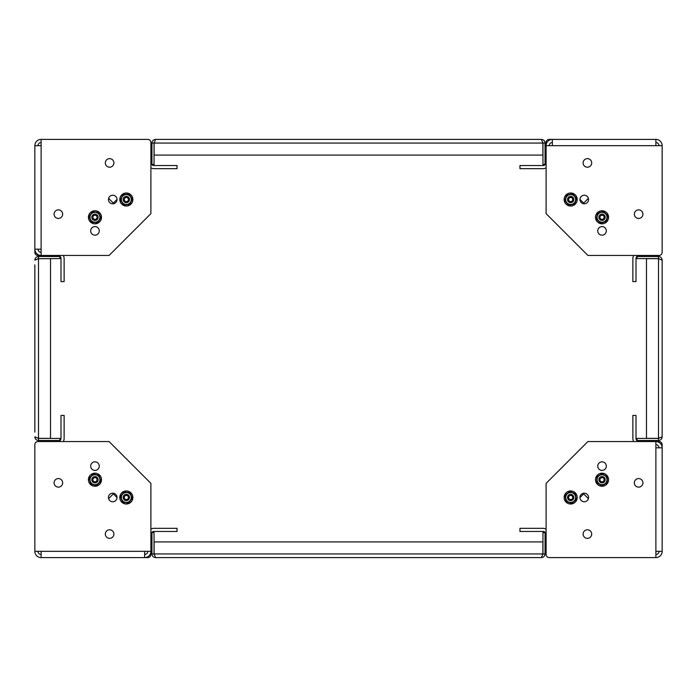 <?xml version="1.0" encoding="UTF-8"?>
<svg xmlns="http://www.w3.org/2000/svg" width="697" height="697" viewBox="0 0 697 697"><rect width="100%" height="100%" fill="white"/><g stroke="black" fill="none" stroke-linecap="round" stroke-linejoin="round"><path stroke-width="1.05" d="M597.747 230.881A4.287 4.287 0 0 0 602.034 235.168A4.287 4.287 0 0 0 606.32 230.881A4.287 4.287 0 0 0 602.034 226.595A4.287 4.287 0 0 0 597.747 230.881M579.974 199.516A4.287 4.287 0 0 0 584.26 203.803A4.287 4.287 0 0 0 588.547 199.516A4.287 4.287 0 0 0 584.26 195.23A4.287 4.287 0 0 0 579.974 199.516M583.11 162.924A4.287 4.287 0 0 0 587.397 167.21A4.287 4.287 0 0 0 591.683 162.924A4.287 4.287 0 0 0 587.397 158.637A4.287 4.287 0 0 0 583.11 162.924M634.34 214.153A4.287 4.287 0 0 0 638.626 218.44A4.287 4.287 0 0 0 642.913 214.153A4.287 4.287 0 0 0 638.626 209.867A4.287 4.287 0 0 0 634.34 214.153M552.372 139.4A6.273 6.273 0 0 0 546.099 145.673L546.099 142.536A3.136 3.136 0 0 1 549.236 139.4L655.877 139.4A6.273 6.273 0 0 1 662.15 145.673L662.15 252.314A3.136 3.136 0 0 1 659.013 255.45L587.919 255.45L546.099 213.63L546.099 145.673L552.372 145.673L552.372 139.4M552.372 142.536A3.136 3.136 0 0 0 549.236 145.673M546.099 167.838A6.273 6.273 0 0 1 542.963 168.674L519.962 168.674L519.962 165.537L542.963 165.537A3.136 3.136 0 0 0 546.099 162.401M655.877 142.536A3.136 3.136 0 0 1 659.013 145.673M579.974 199.412L583.659 203.097L588.39 198.375M633.712 255.45A6.273 6.273 0 0 0 632.876 258.587L632.876 281.588L636.012 281.588L636.012 258.587A3.136 3.136 0 0 1 639.149 255.45M655.877 139.4L655.877 145.673L662.15 145.673M602.034 461.832A4.287 4.287 0 0 0 597.747 466.119A4.287 4.287 0 0 0 602.034 470.405A4.287 4.287 0 0 0 606.32 466.119A4.287 4.287 0 0 0 602.034 461.832M584.26 493.197A4.287 4.287 0 0 0 579.974 497.484A4.287 4.287 0 0 0 584.26 501.77A4.287 4.287 0 0 0 588.547 497.484A4.287 4.287 0 0 0 584.26 493.197M638.626 478.56A4.287 4.287 0 0 0 634.34 482.847A4.287 4.287 0 0 0 638.626 487.133A4.287 4.287 0 0 0 642.913 482.847A4.287 4.287 0 0 0 638.626 478.56M587.397 529.79A4.287 4.287 0 0 0 583.11 534.076A4.287 4.287 0 0 0 587.397 538.363A4.287 4.287 0 0 0 591.683 534.076A4.287 4.287 0 0 0 587.397 529.79M662.15 447.822A6.273 6.273 0 0 0 655.877 441.549L659.013 441.549A3.136 3.136 0 0 1 662.15 444.686L662.15 551.327A6.273 6.273 0 0 1 655.877 557.6L549.236 557.6A3.136 3.136 0 0 1 546.099 554.463L546.099 483.369L587.919 441.549L655.877 441.549L655.877 447.822L662.15 447.822M659.013 447.822A3.136 3.136 0 0 0 655.877 444.686M633.712 441.549A6.273 6.273 0 0 1 632.876 438.413L632.876 415.412L636.012 415.412L636.012 438.413A3.136 3.136 0 0 0 639.149 441.549M659.013 551.327A3.136 3.136 0 0 1 655.877 554.463M588.39 498.625L583.659 493.903L579.974 497.588M546.099 529.162A6.273 6.273 0 0 0 542.963 528.326L519.962 528.326L519.962 531.462L542.963 531.462A3.136 3.136 0 0 1 546.099 534.599M662.15 551.327L655.877 551.327L655.877 557.6M94.966 235.168A4.287 4.287 0 0 0 99.253 230.881A4.287 4.287 0 0 0 94.966 226.595A4.287 4.287 0 0 0 90.68 230.881A4.287 4.287 0 0 0 94.966 235.168M112.74 203.803A4.287 4.287 0 0 0 117.026 199.516A4.287 4.287 0 0 0 112.74 195.23A4.287 4.287 0 0 0 108.453 199.516A4.287 4.287 0 0 0 112.74 203.803M58.374 218.44A4.287 4.287 0 0 0 62.66 214.153A4.287 4.287 0 0 0 58.374 209.867A4.287 4.287 0 0 0 54.087 214.153A4.287 4.287 0 0 0 58.374 218.44M109.603 167.21A4.287 4.287 0 0 0 113.89 162.924A4.287 4.287 0 0 0 109.603 158.637A4.287 4.287 0 0 0 105.317 162.924A4.287 4.287 0 0 0 109.603 167.21M34.85 249.177A6.273 6.273 0 0 0 41.123 255.45L37.986 255.45A3.136 3.136 0 0 1 34.85 252.314L34.85 145.673A6.273 6.273 0 0 1 41.123 139.4L147.764 139.4A3.136 3.136 0 0 1 150.9 142.536L150.9 213.63L109.081 255.45L41.123 255.45L41.123 249.177L34.85 249.177M37.986 249.177A3.136 3.136 0 0 0 41.123 252.314M63.288 255.45A6.273 6.273 0 0 1 64.124 258.587L64.124 281.588L60.987 281.588L60.987 258.587A3.136 3.136 0 0 0 57.851 255.45M37.986 145.673A3.136 3.136 0 0 1 41.123 142.536M108.61 198.375L113.341 203.097L117.026 199.412M150.9 167.838A6.273 6.273 0 0 0 154.037 168.674L177.038 168.674L177.038 165.537L154.037 165.537A3.136 3.136 0 0 1 150.9 162.401M34.85 145.673L41.123 145.673L41.123 139.4M99.253 466.119A4.287 4.287 0 0 0 94.966 461.832A4.287 4.287 0 0 0 90.68 466.119A4.287 4.287 0 0 0 94.966 470.405A4.287 4.287 0 0 0 99.253 466.119M117.026 497.484A4.287 4.287 0 0 0 112.74 493.197A4.287 4.287 0 0 0 108.453 497.484A4.287 4.287 0 0 0 112.74 501.77A4.287 4.287 0 0 0 117.026 497.484M113.89 534.076A4.287 4.287 0 0 0 109.603 529.79A4.287 4.287 0 0 0 105.317 534.076A4.287 4.287 0 0 0 109.603 538.363A4.287 4.287 0 0 0 113.89 534.076M62.66 482.847A4.287 4.287 0 0 0 58.374 478.56A4.287 4.287 0 0 0 54.087 482.847A4.287 4.287 0 0 0 58.374 487.133A4.287 4.287 0 0 0 62.66 482.847M144.627 557.6A6.273 6.273 0 0 0 150.9 551.327L150.9 554.463A3.136 3.136 0 0 1 147.764 557.6L41.123 557.6A6.273 6.273 0 0 1 34.85 551.327L34.85 444.686A3.136 3.136 0 0 1 37.986 441.549L109.081 441.549L150.9 483.369L150.9 551.327L144.627 551.327L144.627 557.6M144.627 554.463A3.136 3.136 0 0 0 147.764 551.327M150.9 529.162A6.273 6.273 0 0 1 154.037 528.326L177.038 528.326L177.038 531.462L154.037 531.462A3.136 3.136 0 0 0 150.9 534.599M41.123 554.463A3.136 3.136 0 0 1 37.986 551.327M117.026 497.588L113.341 493.903L108.61 498.625M63.288 441.549A6.273 6.273 0 0 0 64.124 438.413L64.124 415.412L60.987 415.412L60.987 438.413A3.136 3.136 0 0 1 57.851 441.549M41.123 557.6L41.123 551.327L34.85 551.327M34.85 423.776L34.85 273.224M34.85 432.14L34.85 264.86M37.952 438.308L38.509 438.413L38.509 440.504C36.288 440.286 35.068 439.066 34.85 436.845L38.509 438.343L50.532 438.343L50.532 258.657L37.917 258.7L59.942 258.587L59.942 256.496L38.509 256.496L38.509 258.587M38.509 256.496C36.288 256.714 35.068 257.934 34.85 260.155L38.509 258.657L38.509 438.343M38.509 440.504L59.942 440.504L59.942 438.413L38.509 438.413M541.395 557.6L155.605 557.6L154.107 553.941L154.107 541.918L542.893 541.918L542.893 553.941L541.395 557.6C543.616 557.382 544.836 556.162 545.054 553.941L542.963 553.941L542.963 532.508L545.054 532.508L545.054 553.941M155.605 557.6C153.384 557.382 152.164 556.162 151.946 553.941L154.037 553.941L154.159 554.551L154.107 553.941L542.893 553.941M151.946 553.941L151.946 532.508L154.037 532.508L154.037 553.941M542.858 554.498L542.963 553.941M662.15 260.155L662.15 436.845L658.491 438.343L646.467 438.343L646.467 258.657L658.491 258.657L662.15 260.155C661.932 257.934 660.712 256.714 658.491 256.496L658.491 258.587L637.058 258.587L637.058 256.496L658.491 256.496M662.15 436.845C661.932 439.066 660.712 440.286 658.491 440.504L658.491 438.413L659.101 438.291L658.491 438.343L658.491 258.657M658.491 440.504L637.058 440.504L637.058 438.413L658.491 438.413M659.048 258.692L658.491 258.587M155.605 139.4L541.395 139.4L542.893 143.059L542.893 155.082L154.107 155.082L154.107 143.059L155.605 139.4C153.384 139.618 152.164 140.838 151.946 143.059L154.037 143.059L154.037 164.492L151.946 164.492L151.946 143.059M541.395 139.4C543.616 139.618 544.836 140.838 545.054 143.059L542.963 143.059L542.841 142.449L542.893 143.059L154.107 143.059M545.054 143.059L545.054 164.492L542.963 164.492L542.963 143.059M154.142 142.502L154.037 143.059M601.232 477.776A2.091 2.091 0 0 0 600.1 480.512A2.091 2.091 0 0 0 602.835 481.644A2.091 2.091 0 0 0 603.968 478.909A2.091 2.091 0 0 0 601.232 477.776M603.236 482.612A3.136 3.136 0 0 1 599.132 480.913A3.136 3.136 0 0 1 600.831 476.809A3.136 3.136 0 0 1 604.935 478.508A3.136 3.136 0 0 1 603.236 482.612M602.034 474.762A4.949 4.949 0 0 1 606.982 479.71A4.949 4.949 0 0 1 602.034 484.659A4.949 4.949 0 0 1 597.085 479.71A4.949 4.949 0 0 1 602.034 474.762M602.034 485.748L607.261 482.725L607.261 476.696L602.034 473.672L596.806 476.696L596.806 482.725L602.034 485.748M607.148 475.642A6.534 6.534 0 0 0 597.965 474.596A6.534 6.534 0 0 0 596.92 483.779A6.534 6.534 0 0 0 606.102 484.824A6.534 6.534 0 0 0 607.148 475.642M569.571 495.706A2.091 2.091 0 0 0 568.891 498.582A2.091 2.091 0 0 0 571.767 499.261A2.091 2.091 0 0 0 572.446 496.386A2.091 2.091 0 0 0 569.571 495.706M572.315 500.15A3.136 3.136 0 0 1 568.003 499.13A3.136 3.136 0 0 1 569.022 494.818A3.136 3.136 0 0 1 573.335 495.837A3.136 3.136 0 0 1 572.315 500.15M575.069 492.657A6.534 6.534 0 0 0 565.842 493.084A6.534 6.534 0 0 0 566.269 502.31A6.534 6.534 0 0 0 575.495 501.884A6.534 6.534 0 0 0 575.069 492.657M569.885 492.596A4.949 4.949 0 0 1 575.556 496.7A4.949 4.949 0 0 1 571.453 502.371A4.949 4.949 0 0 1 565.781 498.268A4.949 4.949 0 0 1 569.885 492.596M571.627 503.443L576.306 499.636L575.347 493.676L569.71 491.524L565.032 495.332L565.99 501.291L571.627 503.443M93.651 478.081A2.091 2.091 0 0 0 93.337 481.026A2.091 2.091 0 0 0 96.282 481.339A2.091 2.091 0 0 0 96.595 478.395A2.091 2.091 0 0 0 93.651 478.081M96.935 482.15A3.136 3.136 0 0 1 92.527 481.679A3.136 3.136 0 0 1 92.997 477.271A3.136 3.136 0 0 1 97.406 477.741A3.136 3.136 0 0 1 96.935 482.15M98.721 474.361A6.534 6.534 0 0 0 89.617 475.955A6.534 6.534 0 0 0 91.211 485.06A6.534 6.534 0 0 0 100.316 483.465A6.534 6.534 0 0 0 98.721 474.361M93.564 474.962A4.949 4.949 0 0 1 99.715 478.308A4.949 4.949 0 0 1 96.369 484.459A4.949 4.949 0 0 1 90.218 481.113A4.949 4.949 0 0 1 93.564 474.962M96.674 485.504L100.838 481.122L99.122 475.337L93.259 473.916L89.094 478.299L90.81 484.084L96.674 485.504M124.868 495.985A2.091 2.091 0 0 0 124.833 498.947A2.091 2.091 0 0 0 127.795 498.982A2.091 2.091 0 0 0 127.83 496.02A2.091 2.091 0 0 0 124.868 495.985M128.518 499.732A3.136 3.136 0 0 1 124.083 499.671A3.136 3.136 0 0 1 124.144 495.236A3.136 3.136 0 0 1 128.579 495.297A3.136 3.136 0 0 1 128.518 499.732M129.572 491.812A6.534 6.534 0 0 0 120.659 494.243A6.534 6.534 0 0 0 123.09 503.156A6.534 6.534 0 0 0 132.003 500.725A6.534 6.534 0 0 0 129.572 491.812M124.493 492.884A4.949 4.949 0 0 1 130.931 495.645A4.949 4.949 0 0 1 128.17 502.084A4.949 4.949 0 0 1 121.731 499.322A4.949 4.949 0 0 1 124.493 492.884M128.57 503.086L132.308 498.346L130.069 492.744L124.092 491.882L120.354 496.621L122.594 502.223L128.57 503.086M93.424 215.878A2.091 2.091 0 0 0 93.555 218.832A2.091 2.091 0 0 0 96.508 218.701A2.091 2.091 0 0 0 96.378 215.748A2.091 2.091 0 0 0 93.424 215.878M97.275 219.416A3.136 3.136 0 0 1 92.84 219.599A3.136 3.136 0 0 1 92.657 215.164A3.136 3.136 0 0 1 97.092 214.981A3.136 3.136 0 0 1 97.275 219.416M97.894 211.444A6.534 6.534 0 0 0 89.12 214.362A6.534 6.534 0 0 0 92.039 223.136A6.534 6.534 0 0 0 100.812 220.217A6.534 6.534 0 0 0 97.894 211.444M92.884 212.803A4.949 4.949 0 0 1 99.453 215.207A4.949 4.949 0 0 1 97.049 221.777A4.949 4.949 0 0 1 90.479 219.372A4.949 4.949 0 0 1 92.884 212.803M97.51 222.761L100.978 217.821L98.434 212.35L92.422 211.818L88.955 216.758L91.499 222.23L97.51 222.761M124.589 198.366A2.091 2.091 0 0 0 125.181 201.259A2.091 2.091 0 0 0 128.074 200.666A2.091 2.091 0 0 0 127.481 197.774A2.091 2.091 0 0 0 124.589 198.366M128.945 201.241A3.136 3.136 0 0 1 124.606 202.13A3.136 3.136 0 0 1 123.718 197.791A3.136 3.136 0 0 1 128.056 196.903A3.136 3.136 0 0 1 128.945 201.241M128.292 193.287A6.534 6.534 0 0 0 120.102 197.556A6.534 6.534 0 0 0 124.371 205.746A6.534 6.534 0 0 0 132.561 201.477A6.534 6.534 0 0 0 128.292 193.287M123.561 195.413A4.949 4.949 0 0 1 130.435 196.746A4.949 4.949 0 0 1 129.102 203.62A4.949 4.949 0 0 1 122.228 202.287A4.949 4.949 0 0 1 123.561 195.413M129.712 204.517L132.352 199.089L128.971 194.088L122.951 194.515L120.311 199.943L123.691 204.944L129.712 204.517M568.796 198.593A2.091 2.091 0 0 0 569.745 201.389A2.091 2.091 0 0 0 572.542 200.44A2.091 2.091 0 0 0 571.592 197.643A2.091 2.091 0 0 0 568.796 198.593M573.483 200.902A3.136 3.136 0 0 1 569.283 202.33A3.136 3.136 0 0 1 567.855 198.131A3.136 3.136 0 0 1 572.054 196.702A3.136 3.136 0 0 1 573.483 200.902M571.819 193.086A6.534 6.534 0 0 0 564.239 198.366A6.534 6.534 0 0 0 569.519 205.946A6.534 6.534 0 0 0 577.099 200.666A6.534 6.534 0 0 0 571.819 193.086M567.402 195.796A4.949 4.949 0 0 1 574.389 196.249A4.949 4.949 0 0 1 573.936 203.236A4.949 4.949 0 0 1 566.949 202.783A4.949 4.949 0 0 1 567.402 195.796M574.659 204.047L576.585 198.331L572.603 193.801L566.678 194.986L564.753 200.701L568.735 205.232L574.659 204.047M600.082 216.549A2.091 2.091 0 0 0 601.293 219.241A2.091 2.091 0 0 0 603.985 218.03A2.091 2.091 0 0 0 602.774 215.338A2.091 2.091 0 0 0 600.082 216.549M604.97 218.405A3.136 3.136 0 0 1 600.919 220.226A3.136 3.136 0 0 1 599.098 216.175A3.136 3.136 0 0 1 603.149 214.354A3.136 3.136 0 0 1 604.97 218.405M602.583 210.782A6.534 6.534 0 0 0 595.526 216.741A6.534 6.534 0 0 0 601.485 223.798A6.534 6.534 0 0 0 608.542 217.839A6.534 6.534 0 0 0 602.583 210.782M598.435 213.892A4.949 4.949 0 0 1 605.432 213.691A4.949 4.949 0 0 1 605.632 220.688A4.949 4.949 0 0 1 598.636 220.888A4.949 4.949 0 0 1 598.435 213.892M606.425 221.428L607.819 215.556L603.419 211.418L597.643 213.151L596.249 219.024L600.648 223.162L606.425 221.428M552.372 145.673L655.877 145.673M655.877 447.822L655.877 551.327M41.123 249.177L41.123 145.673M144.627 551.327L41.123 551.327"/></g></svg>
